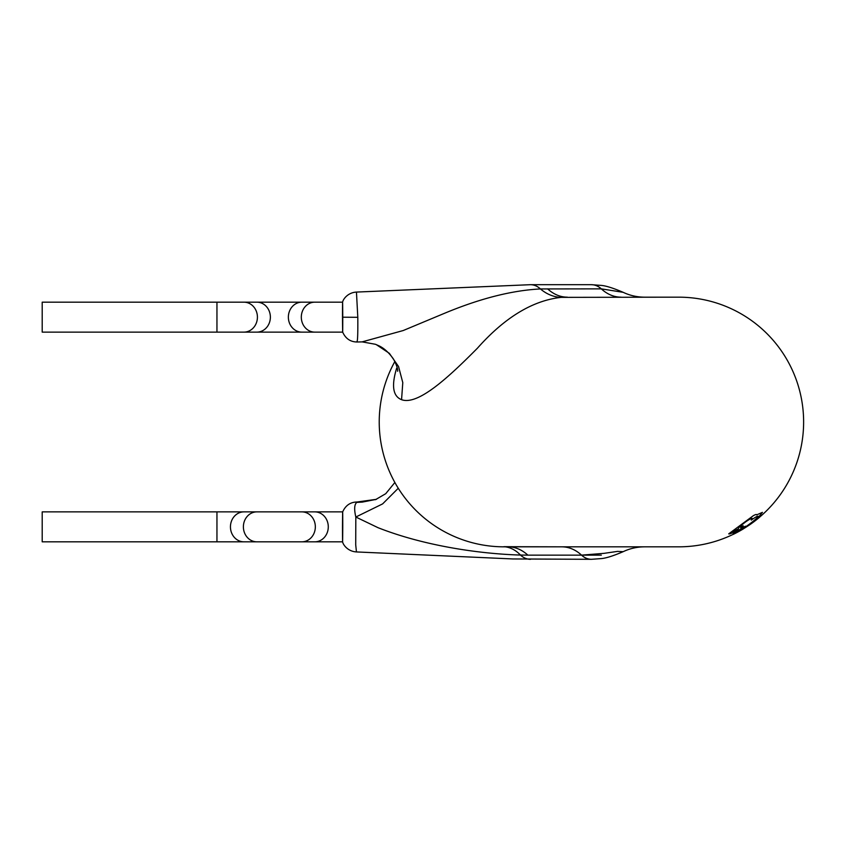 <?xml version="1.0" encoding="UTF-8"?>
<svg xmlns="http://www.w3.org/2000/svg" width="844" height="844" viewBox="0 0 844 844"><rect width="100%" height="100%" fill="white"/><g stroke="black" fill="none" stroke-linecap="round" stroke-linejoin="round"><path stroke-width="1.27" d="M342.485 317.144C342.537 297.837 342.632 297.837 342.769 317.144L342.769 317.207C342.738 336.45 342.643 336.45 342.485 317.207M314.791 302.173L301.846 302.173A14.981 13.493 90 0 0 288.363 317.144A14.981 13.493 90 0 0 301.846 332.125L314.791 332.125A14.981 13.493 90 0 1 301.308 317.144A14.981 13.493 90 0 1 314.791 302.173L342.59 302.173C343.128 299.082 348.002 292.499 356.453 292.077L357.803 317.302C357.94 333.886 357.624 341.999 356.854 341.609M394.865 361.506A124.828 124.828 0 0 0 504.047 546.828L508.077 546.828A49.933 35.764 -90 0 1 527.848 555.141L520.474 555.057C480.067 553.896 424.374 545.962 378.028 527.69L355.82 517.024L355.714 544.834L356.453 551.934L512.836 558.95L591.422 559.308L600.738 558.633C605.464 558.369 612.955 556.048 623.188 551.67L617.513 551.396L604.051 553.347L581.537 555.141L601.308 555.141M342.769 526.793C342.738 507.55 342.643 507.55 342.485 526.793L342.485 526.856C342.537 546.163 342.632 546.163 342.769 526.856M42.2 526.856L42.2 541.827L216.95 541.827L216.95 511.875L42.2 511.875L42.2 526.856M42.2 317.144L42.2 332.125L216.95 332.125L216.95 302.173L42.2 302.173L42.2 317.144M397.64 371.117C397.355 371.94 399.022 369.261 393.462 359.038C388.641 352.243 383.535 347.717 378.144 345.46L375.443 344.289L362.129 341.873L403.2 330.542L444.366 313.356C479.951 298.523 511.97 290.389 540.434 288.943L601.308 288.859L623.188 292.33C629.983 295.537 637.125 297.151 644.647 297.172L678.798 297.172A124.828 124.828 0 0 1 759.494 517.235M733.236 534.326A124.828 124.828 0 0 1 678.798 546.828L504.047 546.828M749.345 524.979A124.828 124.828 0 0 1 743.385 528.819M678.798 297.172L561.249 297.362C532.701 300.475 504.744 317.428 477.387 348.245C449.419 376.424 418.202 405.774 401.565 399.687C392.945 396.29 391.289 385.845 396.606 368.343L397.207 367.815M398.262 488.254L382.617 503.9L355.82 517.024C354.016 509.143 354.353 504.258 356.854 502.391L362.16 502.106L357.054 502.001L376.392 499.321M567.39 546.828L621.078 546.828M623.188 551.67C629.983 548.463 637.125 546.849 644.647 546.828L678.798 546.828M503.889 546.68L561.766 546.828A49.933 35.764 -90 0 1 581.537 555.141A24.961 17.882 90 0 0 591.422 559.308M621.078 297.172L621.078 297.172A49.933 35.764 90 0 1 601.308 288.859A24.961 17.882 90 0 0 591.422 284.692L600.738 285.367C605.464 285.631 612.955 287.952 623.188 292.33M530.454 559.308A24.961 17.882 90 0 1 520.474 555.057A49.933 33 93.9 0 0 505.313 546.828M376.287 344.626L389.348 353.33L398.547 366.518L402.788 382.617L401.565 399.687M567.39 297.172A49.933 35.764 90 0 1 547.619 288.859M356.453 292.077L530.454 284.692A24.961 17.882 90 0 1 540.434 288.943A49.933 38.233 -94.5 0 0 561.249 297.362M749.345 525.042L759.484 517.309A124.87 124.87 0 0 1 749.335 525.042L749.345 524.768M750.485 524.24L753.977 521.708M759.494 517.298L759.494 516.159M743.385 528.713L743.385 528.871A124.87 124.87 0 0 1 733.225 534.389L743.353 528.85M737.772 532.036L734.354 533.798M742.214 529.578L738.933 531.404M733.236 534.379L733.236 532.49M752.869 521.93L743.364 528.724L733.352 533.44L743.321 528.544L748.997 524.43C754.219 520.642 757.258 517.921 758.091 516.243C757.627 515.884 755.338 517.172 751.234 520.126L752.342 518.48C751.624 518.079 749.229 519.324 745.178 522.236L738.5 527.5L743.216 525.77L740.726 528.154L745.706 526.202L741.865 528.808L735.873 531.161C731.695 533.324 729.311 534.22 728.71 533.862L753.27 515.726C755.475 514.471 756.614 514.186 756.678 514.882L762.427 512.35L758.598 517.045L752.869 521.93M738.669 528.566L733.035 531.688L738.669 528.566M301.846 511.875A14.981 13.493 90 0 1 315.339 526.856A14.981 13.493 90 0 1 301.846 541.827L314.791 541.827A14.981 13.493 90 0 0 328.284 526.856A14.981 13.493 90 0 0 314.791 511.875L243.937 511.875A14.981 13.493 90 0 0 230.444 526.856A14.981 13.493 90 0 0 243.937 541.827L216.95 541.827M256.882 511.875A14.981 13.493 90 0 0 243.388 526.856A14.981 13.493 90 0 0 256.882 541.827L243.937 541.827M301.846 302.173L243.937 302.173A14.981 13.493 90 0 1 257.42 317.144A14.981 13.493 90 0 1 243.937 332.125L216.95 332.125M256.882 302.173A14.981 13.493 90 0 1 270.375 317.144A14.981 13.493 90 0 1 256.882 332.125L243.937 332.125M357.803 317.302L342.769 317.207M581.537 555.141L527.848 555.141M243.937 511.875L216.95 511.875M301.846 541.827L256.882 541.827M314.791 541.827L342.59 541.827C343.128 544.918 348.002 551.501 356.453 551.923M357.054 502.001C350.397 502.096 345.607 505.387 342.675 511.875L314.791 511.875M362.16 341.883L357.054 341.999C350.397 341.904 345.607 338.613 342.675 332.125L314.791 332.125M530.454 284.692L591.422 284.692M375.443 499.711L385.74 493.687L394.865 482.494M362.129 502.127L376.287 499.374M243.937 302.173L216.95 302.173M301.846 332.125L256.882 332.125"/></g></svg>
